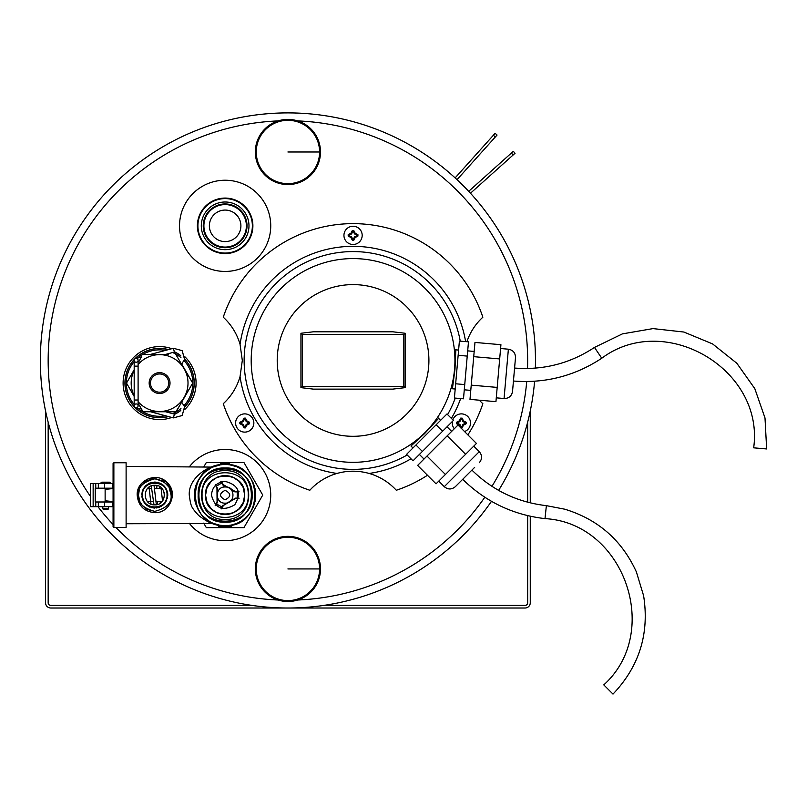 <?xml version="1.0" encoding="UTF-8"?>
<svg xmlns="http://www.w3.org/2000/svg" width="807" height="807" viewBox="0 0 807 807"><rect width="100%" height="100%" fill="white"/><g stroke="black" fill="none" stroke-linecap="round" stroke-linejoin="round"><path stroke-width="1.21" d="M513.444 381.025C545.482 383.517 574.927 375.921 601.76 358.237C664.988 310.816 764.572 369.545 753.667 447.824L766.65 448.954L764.996 417.955L754.797 388.621L736.852 363.281L712.581 343.913L683.882 332.04L653.024 328.6L622.419 333.876L594.477 347.424C570.206 363.432 543.565 370.302 514.584 368.053M184.611 359.276A34.53 34.53 0 0 1 184.611 406.889M180.818 410.319A34.53 34.53 0 0 1 174.625 414.173M168.249 416.513A34.53 34.53 0 0 1 135.354 407.676M134.335 406.617A34.53 34.53 0 0 1 134.335 359.549M135.354 358.49A34.53 34.53 0 0 1 168.249 349.653M174.625 351.993A34.53 34.53 0 0 1 180.818 355.847M184.137 360.679A33.228 33.228 0 0 1 184.137 405.477M180.939 408.544A33.228 33.228 0 0 1 172.637 413.638M165.516 415.776A33.228 33.228 0 0 1 138.128 408.443M134.184 404.489A33.228 33.228 0 0 1 134.184 361.677M138.128 357.723A33.228 33.228 0 0 1 165.516 350.389M172.637 352.528A33.228 33.228 0 0 1 180.939 357.622M203.899 225.839A21.234 21.234 0 0 1 235.755 207.439A21.234 21.234 0 0 1 235.755 244.228A21.234 21.234 0 0 1 203.899 225.839M248.98 225.839A23.847 23.847 0 0 0 213.219 205.19A23.847 23.847 0 0 0 213.219 246.488A23.847 23.847 0 0 0 248.98 225.839M252.369 225.839A27.236 27.236 0 0 1 225.133 253.065A27.236 27.236 0 0 1 197.907 225.839A27.236 27.236 0 0 1 225.133 198.603A27.236 27.236 0 0 1 252.369 225.839M197.382 225.839A27.751 27.751 0 0 1 239.013 201.8A27.751 27.751 0 0 1 239.013 249.867A27.751 27.751 0 0 1 197.382 225.839M466.89 341.724A58.629 58.629 0 0 1 482.858 317.212A136.807 136.807 0 0 0 223.267 317.212A58.629 58.629 0 0 1 240.062 344.397L242.312 360.457L240.062 376.516A58.629 58.629 0 0 1 223.267 403.702A136.807 136.807 0 0 0 309.807 490.252A58.629 58.629 0 0 1 337.003 473.447C347.646 470.451 358.348 470.451 369.122 473.447A58.629 58.629 0 0 1 396.308 490.252A136.807 136.807 0 0 0 427.468 475.262M467.858 434.872A136.807 136.807 0 0 0 482.858 403.702A58.629 58.629 0 0 1 479.338 400.201M455.824 349.824L454.977 369.172L452.414 388.772M438.615 418.369L424.603 433.561L410.975 446.009L412.942 447.986M277.215 360.457A75.848 75.848 0 0 0 390.981 426.146A75.848 75.848 0 0 0 390.981 294.767A75.848 75.848 0 0 0 277.215 360.457M405.175 333.271L405.175 387.642L392.706 389.125L313.419 389.125L300.94 387.642L300.94 333.271L313.419 331.788L392.706 331.788L405.175 333.271L403.782 334.401L302.332 334.401L302.332 386.513L300.94 387.642M302.332 386.513L403.782 386.513L403.782 334.401M300.94 333.271L302.332 334.401M403.782 386.513L405.175 387.642M171.8 348.705A36.486 36.486 0 0 0 123.642 376.889A36.486 36.486 0 0 0 171.8 417.461M184.874 409.391A36.486 36.486 0 0 0 184.874 356.775M495.316 136.998L493.37 135.253L495.115 133.316L497.051 135.051L457.034 179.668A247.557 247.557 0 0 1 468.696 191.33L513.313 151.312L515.058 153.259L470.461 193.246A247.557 247.557 0 0 1 535.354 368.113A247.557 247.557 0 0 0 291.741 112.93A247.557 247.557 0 0 0 214.127 596.766A247.557 247.557 0 0 0 491.493 501.318A247.557 247.557 0 0 1 323.738 605.411L525.054 605.411A2.603 2.603 0 0 0 527.657 602.809L527.657 515.633M527.657 502.196L527.657 422.182A247.557 247.557 0 0 1 498.635 490.384A247.557 247.557 0 0 0 534.597 381.237A247.557 247.557 0 0 1 530.26 410.985L530.26 502.862M603.787 684.891L612.997 694.101L603.787 684.891C662.456 631.931 623.922 522.926 544.997 518.619C513.081 514.916 485.643 501.813 462.693 479.308M138.098 400.02L134.184 400.02L134.184 366.146L138.098 366.146L138.098 405.881A1.957 1.957 0 0 0 136.141 403.934A1.957 1.957 0 0 0 134.184 405.881A1.957 1.957 0 0 0 136.141 407.838A1.957 1.957 0 0 0 138.098 405.881M136.141 358.328A1.957 1.957 0 0 0 134.184 360.285A1.957 1.957 0 0 0 136.141 362.232A1.957 1.957 0 0 0 138.098 360.285A1.957 1.957 0 0 0 136.141 358.328A1.957 1.957 0 0 1 138.098 360.285A1.957 1.957 0 0 0 136.141 358.328M135.637 358.389A1.957 1.957 0 0 0 134.255 360.779A1.957 1.957 0 0 1 135.637 358.389L141.407 357.259M135.637 407.777A1.957 1.957 0 0 0 138.027 406.395A1.957 1.957 0 0 0 136.645 403.994A1.957 1.957 0 0 1 138.027 406.395A1.957 1.957 0 0 1 135.637 407.777L141.407 408.907M186.851 393.201L192.691 383.083L174.403 352.054L165.576 354.414M167.997 411.752L165.576 411.752L174.403 414.112L173.394 417.885L182.2 415.524L184.561 406.718L181.686 402.148M174.403 352.054L173.394 348.281L182.2 350.642L184.561 359.448L181.686 364.018L182.291 365.057M189.272 523.249A45.606 45.606 0 0 0 266.149 515.017A45.606 45.606 0 0 0 189.272 466.91M252.087 605.411A247.557 247.557 0 0 1 48.168 422.182L48.168 602.809A2.603 2.603 0 0 0 50.77 605.411L252.087 605.411M530.26 516.228L530.26 602.809A5.215 5.215 0 0 1 525.054 608.014L50.77 608.014A5.215 5.215 0 0 1 45.565 602.809L45.565 410.985A247.557 247.557 0 0 1 455.128 177.903L493.37 135.253M134.638 359.034A34.661 34.661 0 0 0 134.638 407.132M134.86 407.353A34.661 34.661 0 0 0 168.502 416.573M174.837 414.213A34.661 34.661 0 0 0 180.758 410.531M184.642 407.041A34.661 34.661 0 0 0 184.642 359.125M180.758 355.635A34.661 34.661 0 0 0 174.837 351.953M168.502 349.592A34.661 34.661 0 0 0 134.86 358.812M454.301 428.739A9.119 9.119 0 0 1 452.404 421.425M452.828 419.842A9.119 9.119 0 0 1 470.501 422.999A9.119 9.119 0 0 1 464.55 431.553M456.52 423.715L456.52 422.283L459.254 420.861L460.676 418.127L462.098 418.127L463.521 420.861L466.254 422.283L466.254 423.715L463.521 425.138L462.098 427.871L460.676 427.871L459.254 425.138L456.52 423.715L457.276 423.221L459.929 424.462L459.254 425.138M466.254 423.715L465.488 423.221L466.254 422.283M465.488 422.777L462.845 421.536L463.521 420.861M462.845 421.536L461.614 418.894L462.098 418.127M461.614 418.894L460.676 418.127M461.16 418.894L459.929 421.536L459.254 420.861M459.929 421.536L457.276 422.777L456.52 422.293M459.929 424.462L461.16 427.105L460.747 427.75M461.16 427.105L462.098 427.871M461.614 427.105L462.845 424.462L463.521 425.138M462.845 424.462L465.488 423.221M235.614 422.999A9.119 9.119 0 0 1 244.733 413.88A9.119 9.119 0 0 1 253.852 422.999A9.119 9.119 0 0 1 244.733 432.118A9.119 9.119 0 0 1 235.614 422.999M239.861 423.715L239.871 422.283L242.604 420.861L244.027 418.127L245.449 418.127L246.871 420.861L249.605 422.283L249.605 423.715L246.871 425.138L245.449 427.871L244.027 427.871L242.604 425.138L239.861 423.715L240.627 423.221L243.28 424.462L242.604 425.138M249.605 423.715L248.838 423.221L249.605 422.283M248.838 422.777L246.196 421.536L246.871 420.861M246.196 421.536L244.955 418.894L245.449 418.127M244.955 418.894L244.027 418.127M244.511 418.894L243.28 421.536L242.604 420.861M243.28 421.536L240.627 422.777L239.871 422.293M243.28 424.462L244.511 427.105L244.027 427.871M244.511 427.105L245.449 427.871M244.955 427.105L246.196 424.462L246.871 425.138M246.196 424.462L248.838 423.221M168.078 411.752L176.148 411.752L179.668 405.639L174.403 414.112M181.928 401.735L186.508 393.796M141.296 409.29L143.041 411.752L176.148 411.752L192.691 383.083L182.352 365.178M186.326 372.057L182.332 365.137M173.394 348.281L150.475 354.414L143.041 354.414L168.229 354.414M139.137 361.183L141.296 356.876M132.641 372.441L126.497 383.083L132.862 394.109M173.394 417.885L150.475 411.752L143.041 411.752L138.098 403.177L138.925 404.61L138.098 404.388M181.979 364.532L182.271 365.036M154.329 354.414L155.337 354.414M155.559 354.414L164.144 354.414M132.338 372.965L132.63 372.461M164.709 411.752L163.841 411.752M163.629 411.752L159.554 411.752M159.393 411.752L150.859 411.752M186.488 393.836L180.052 404.983M159.594 393.503A10.42 10.42 0 0 1 150.566 377.868A10.42 10.42 0 0 1 168.623 377.868A10.42 10.42 0 0 1 159.594 393.503M134.184 369.757L126.497 383.083L134.184 396.408M159.594 392.202A9.119 9.119 0 0 0 167.493 378.523A9.119 9.119 0 0 0 151.696 378.523A9.119 9.119 0 0 0 159.594 392.202M343.943 235.372A9.119 9.119 0 0 1 353.062 226.253A9.119 9.119 0 0 1 362.182 235.372A9.119 9.119 0 0 1 353.062 244.491A9.119 9.119 0 0 1 343.943 235.372M348.19 236.088L348.19 234.655L350.924 233.243L352.346 230.509L353.769 230.509L355.191 233.243L357.925 234.666L357.925 236.088L355.191 237.51L353.769 240.244L352.346 240.244L350.924 237.51L348.19 236.088L348.957 235.594L351.6 236.834L350.924 237.51M357.925 236.088L357.168 235.594L357.925 234.666M357.168 235.15L354.515 233.919L355.191 233.243M354.515 233.919L353.284 231.266L353.769 230.509M353.284 231.266L352.346 230.509M352.83 231.266L351.6 233.919L350.924 233.243M351.6 233.919L348.957 235.15L348.19 234.666M351.6 236.834L352.83 239.477L352.346 240.244M352.83 239.477L353.769 240.244M353.284 239.477L354.515 236.834L355.191 237.51M354.515 236.834L357.168 235.594M203.243 225.839A21.89 21.89 0 0 1 236.078 206.885A21.89 21.89 0 0 1 236.078 244.793A21.89 21.89 0 0 1 203.243 225.839M209.376 225.839A15.767 15.767 0 0 1 233.021 212.18A15.767 15.767 0 0 1 233.021 239.487A15.767 15.767 0 0 1 209.376 225.839M225.133 180.233A45.606 45.606 0 0 0 185.64 248.637A45.606 45.606 0 0 0 264.635 248.637A45.606 45.606 0 0 0 225.133 180.233M287.907 119.406A32.573 32.573 0 0 1 320.49 151.847A32.573 32.573 0 0 1 288.008 184.561A32.573 32.573 0 0 1 255.335 152.029A32.573 32.573 0 0 1 287.907 119.406A32.573 32.573 0 0 1 320.49 151.847A32.573 32.573 0 0 1 288.008 184.561A32.573 32.573 0 0 1 255.335 152.029A32.573 32.573 0 0 1 287.907 119.406M287.907 536.352A32.573 32.573 0 0 1 320.49 568.794A32.573 32.573 0 0 1 288.008 601.508A32.573 32.573 0 0 1 255.335 568.975A32.573 32.573 0 0 1 287.907 536.352A32.573 32.573 0 0 1 320.49 568.794A32.573 32.573 0 0 1 288.008 601.508A32.573 32.573 0 0 1 255.335 568.975A32.573 32.573 0 0 1 287.907 536.352M225.133 519.446C193.71 520.949 193.71 469.21 225.133 470.713C256.565 469.21 256.565 520.949 225.133 519.446M225.133 522.179C260.096 523.854 260.096 466.305 225.133 467.979C190.18 466.305 190.18 523.854 225.133 522.179M90.545 506.675L90.545 483.484L90.545 506.675L93.148 506.675L93.148 483.484L90.545 483.484M112.324 483.484L112.324 488.174L112.95 488.174L112.95 483.484L93.148 483.484M112.324 506.675L112.95 506.675L112.95 501.984L112.324 501.984L112.324 506.675L93.148 506.675M98.333 506.675L98.333 501.984L95.236 501.984L95.236 488.174L98.333 488.174L98.333 483.484M112.324 488.174L98.333 488.174M98.333 501.984L112.324 501.984M105.132 501.984L105.132 488.174M110.478 483.222L109.439 482.183L101.874 482.183L110.176 482.485L101.137 482.485L100.835 483.222L110.478 483.484M108.915 482.183L102.398 482.183L108.915 482.183M102.792 508.763L103.437 509.54L107.876 509.54L108.521 508.763L102.792 508.763L102.792 506.675M225.133 499.815C231.256 496.658 231.256 493.501 225.133 490.333C219.02 493.501 219.02 496.658 225.133 499.815M225.133 503.154C235.563 503.659 235.563 486.5 225.133 486.994C214.712 486.5 214.712 503.659 225.133 503.154M215.298 484.644L216.972 488.366L217.063 501.893L216.145 503.81L222.429 507.22L223.408 505.505L225.556 504.193L235.079 498.665L237.197 498.494L237.228 491.867L235.029 491.362L223.267 484.674L221.32 481.355M215.156 505.243L216.084 503.608L215.156 505.243M238.922 498.635L237.046 498.645L238.922 498.635M221.501 508.844L221.945 508.077M238.882 491.342L237.994 491.342M216.972 488.366L217.426 488.104L216.246 486.268M216.357 504.002L215.439 505.636M237.258 498.222L239.134 498.191M221.017 508.813L221.955 507.179M221.774 482.122L221.804 483.01L220.836 481.396M221.804 483.01L222.823 484.936L223.267 484.674M222.823 484.936L223.973 486.076L229.39 487.599L232.82 490.162M239.094 491.776L237.208 491.776M216.316 486.207L221.713 483.05M203.717 523.128L206.33 527.647L243.946 527.647L262.749 495.074L243.946 462.502L206.33 462.502L203.717 467.021M219.797 526.346L218.626 526.346L218.626 524.994L219.797 525.226L213.684 523.471M208.811 520.979L203.485 516.722M200.146 512.768L199.541 511.88M199.248 478.722L199.622 478.158M202.91 474.012L203.485 473.427M207.449 470.088L208.125 469.613M212.665 467.112L220.573 464.802L220.573 463.803L229.702 463.803L229.702 464.802L236.592 466.678M236.855 466.789L242.15 469.613L246.791 473.427L250.594 478.067L253.428 483.363L255.163 489.103L255.758 495.074L255.163 501.046L253.428 506.796L250.594 512.092L246.791 516.732L242.15 520.535L236.855 523.37L231.165 525.095M221.491 525.478L221.491 526.346L219.948 526.346L219.797 525.226L225.133 525.7C185.64 527.586 185.64 462.562 225.133 464.459C264.635 462.562 264.635 527.586 225.133 525.7L225.133 526.346L227.745 526.346L227.745 525.589L231.649 524.994L231.649 526.346L227.745 526.346M226.212 525.68L227.745 525.589M227.382 525.619L228.23 525.539M205.795 518.82L202.769 515.986M200.368 513.07L200.005 512.566M199.127 511.235L197.745 508.763M197.745 481.396L202.971 473.951M204.504 472.458L211.263 467.788M211.373 467.727L212.412 467.233M213.341 466.819L213.623 466.708C211.716 466.799 193.912 476.473 194.517 495.074C193.619 502.902 200.207 514.039 202.981 516.208C208.398 520.858 211.948 523.279 213.633 523.45L126.114 523.743M229.702 464.802L226.888 464.509M223.388 464.509L220.573 464.802M211.545 523.047L208.731 521.958M126.114 466.416L211.626 467.092C208.014 467.445 188.313 477.986 189.262 495.074C190.906 506.544 190.946 506.937 198.693 515.512C204.696 520.081 209.013 522.603 211.626 523.067L213.562 523.42L212.463 522.946M221.491 526.346L225.133 526.346M154.773 511.366L146.995 509.388L142.456 505.727L139.833 501.561L138.491 495.296L139.278 490.071M145.653 481.587L151.242 479.176L155.892 478.823L163.347 481.224L169.026 487.196L171.064 495.074C171.992 502.781 166.565 508.208 154.773 511.366C142.99 508.208 137.563 502.781 138.491 495.074C137.563 487.378 142.99 481.95 154.773 478.793C166.565 481.95 171.992 487.378 171.064 495.074M198.169 495.074C196.505 460.283 253.771 460.283 252.107 495.074C253.771 529.866 196.505 529.866 198.169 495.074M126.114 527.395L126.114 462.764L113.868 462.764L113.868 527.395L126.114 527.395M248.203 495.074C249.625 524.832 200.65 524.832 202.073 495.074C200.65 465.326 249.625 465.326 248.203 495.074M137.19 495.064L138.511 488.376M138.542 488.316L148.034 478.833M148.054 478.823L154.742 477.492M161.531 478.833L167.2 482.626M167.231 482.657L171.013 488.316M171.044 488.376L172.365 495.074M243.31 502.277L244.682 495.074C245.893 520.293 204.383 520.293 205.593 495.074C204.383 469.866 245.893 469.866 244.682 495.074L243.189 487.599M154.773 512.667C144.09 511.628 138.229 505.757 137.19 495.074C136.373 480.014 157.143 471.419 167.22 482.636C178.438 492.714 169.833 513.474 154.773 512.667M113.868 462.764L113.081 463.541L113.081 526.608L113.868 527.395M243.078 487.327L238.953 481.254M238.741 481.043L232.618 477.018M232.335 476.907L225.133 475.535M224.84 475.535L217.658 477.018M217.386 477.139L211.313 481.254M211.111 481.466L207.076 487.599M206.965 487.872L205.593 495.074M205.593 495.377L207.076 502.559M207.197 502.832L211.313 508.894M211.535 509.106L217.658 513.131M217.93 513.242L225.133 514.624M225.435 514.624L232.618 513.131M232.89 513.02L238.953 508.894M239.165 508.682L243.189 502.559M211.454 495.074C215.005 508.521 222.793 511.749 234.807 504.748C241.807 492.734 238.579 484.946 225.133 481.396C216.831 482.203 212.271 486.772 211.454 495.074M149.789 483.04L154.773 482.051L158.707 482.657M159.766 483.04L163.014 484.987M163.992 485.864L166.252 488.901M166.817 490.091L167.745 493.763M167.806 495.074C164.426 507.885 157.012 510.952 145.563 504.294C138.905 492.845 141.971 485.431 154.773 482.051C162.691 482.818 167.039 487.166 167.806 495.074L167.251 498.827M166.817 500.068L164.87 503.316M163.992 504.294L160.946 506.554M159.766 507.119L156.094 508.037M154.773 508.107L151.03 507.553M149.789 507.119L146.541 505.172M145.563 504.284L143.303 501.248M142.738 500.058L141.81 496.396M141.75 495.074L142.304 491.332M142.738 490.091L144.685 486.843M145.563 485.864L148.821 483.484M167.029 495.074C167.785 510.881 141.77 510.881 142.526 495.074C141.77 479.277 167.785 479.277 167.029 495.074M154.773 504.849C142.173 505.454 142.173 484.694 154.773 485.31C167.382 484.694 167.382 505.454 154.773 504.849M151.262 485.955L153.986 504.819M157.153 504.557L157.617 501.692M159.433 488.457L159.715 486.641M164.083 492.078L164.537 495.528M147.57 488.477L151.655 488.477M154.43 488.467L161.965 488.457M113.081 488.538L105.132 489.395M105.132 500.764L113.081 501.621M233.727 477.522L236.986 479.529M239.79 482.142L242.029 485.249M243.623 488.739L244.501 492.462M244.642 496.295L244.027 500.078M242.695 503.669L240.678 506.927M238.075 509.731L234.968 511.971M231.478 513.565L227.756 514.442M223.922 514.584L220.14 513.968M216.548 512.637L213.29 510.619M210.486 508.007L208.246 504.9M206.653 501.419L205.765 497.687M205.634 493.864L206.239 490.081M207.581 486.49L209.598 483.232M212.201 480.427L215.308 478.188M218.798 476.594L222.52 475.706M226.353 475.575L230.136 476.18M476.443 443.447L436.052 483.837L417.623 465.417L458.013 425.027L476.443 443.447M474.677 467.334L455.33 486.682C451.638 489.708 447.956 489.708 444.274 486.682L479.277 451.668C482.314 455.35 482.314 459.042 479.277 462.724M442.579 431.251L413.023 460.807L406.567 454.361L446.957 413.971L453.413 420.417L442.579 431.251L436.133 424.795M422.384 451.446L415.938 445M465.609 454.28L447.189 435.851M445.414 474.476L426.994 456.056M500.925 344.7L495.942 401.654L469.987 399.384L474.97 342.43L500.925 344.7M496.275 397.841L504.062 398.517L508.38 349.199C513.07 350.067 515.441 352.891 515.491 357.662L513.101 384.919M515.491 357.662L512.536 391.415C511.658 396.106 508.834 398.476 504.062 398.517M467.233 356.099L463.49 398.809L454.412 398.022L459.395 341.068L468.474 341.855L467.233 356.099L458.144 355.302M464.741 384.576L455.652 383.779M499.684 358.933L473.719 356.664M497.193 387.41L471.227 385.141M601.76 358.237L594.477 347.424M465.619 341.613A114.13 114.13 0 0 0 240.062 344.397M240.062 376.516A114.13 114.13 0 0 0 337.003 473.447M460.252 341.139A108.925 108.925 0 0 0 244.138 360.457A108.925 108.925 0 0 0 407.192 454.977M447.582 414.586A108.925 108.925 0 0 0 455.269 398.093M369.122 473.447A114.13 114.13 0 0 0 410.995 458.79M451.385 418.399A114.13 114.13 0 0 0 460.636 398.567M251.189 360.457A101.874 101.874 0 0 0 403.994 448.682A101.874 101.874 0 0 0 403.994 272.231A101.874 101.874 0 0 0 251.189 360.457M278.133 120.909A239.74 239.74 0 0 0 90.545 496.557M97.919 506.675A239.74 239.74 0 0 0 113.081 524.51M115.835 527.395A239.74 239.74 0 0 0 278.133 600.005M297.692 600.005A239.74 239.74 0 0 0 484.815 497.233M491.947 486.339A239.74 239.74 0 0 0 526.729 381.54M527.516 368.496A239.74 239.74 0 0 0 297.692 120.909M544.997 518.619L546.379 505.656L564.708 509.187C598.027 519.325 621.915 540.236 636.38 571.911L643.603 595.717C649.544 633.525 639.346 666.33 612.997 694.101M138.098 364.512A28.406 28.406 0 0 1 185.428 394.905A28.406 28.406 0 0 1 138.098 401.654M134.184 395.793A28.406 28.406 0 0 1 134.184 370.373M513.111 154.994L511.376 153.058M319.582 151.837A31.665 31.665 0 0 1 272.12 179.426A31.665 31.665 0 0 1 271.999 124.611A31.665 31.665 0 0 1 319.582 151.837M287.907 151.988L319.582 151.988M319.582 568.784A31.665 31.665 0 0 1 272.12 596.373A31.665 31.665 0 0 1 271.999 541.558A31.665 31.665 0 0 1 319.582 568.784M287.907 568.935L319.582 568.935M95.751 483.484L95.751 488.174M104.577 483.484L104.577 488.174M95.751 506.675L95.751 501.984M104.577 501.984L104.577 506.675M216.427 504.062L217.517 502.156L217.063 501.893M217.517 502.156L217.093 499.382M217.557 499.13L217.043 490.878M217.507 491.12L217.426 488.104M237.268 498.121L235.079 498.141L235.079 498.665M235.079 498.141L232.88 499.896M232.446 499.614L225.556 504.193M225.526 503.669L223.408 505.505M222.954 505.243L221.864 507.149M225.415 486.48L225.435 485.965M232.386 490.444L233.465 491.473L235.039 491.887L235.029 491.362M235.039 491.887L237.228 491.867M471.913 470.098C492.673 490.454 517.489 502.307 546.379 505.656M138.098 366.146L138.098 360.285M134.184 366.146L134.184 360.285M134.184 400.02L134.184 405.881M138.925 361.556L138.098 361.778M101.137 482.485L101.874 482.183M108.521 508.763L108.521 506.675M207.591 520.172L206.642 519.476M200.489 513.242L196.434 505.747M195.284 501.873L194.527 494.388M194.759 491.221L196.454 484.351M197.907 481.083L202.416 474.556M205.149 471.883L205.977 471.187M219.353 525.145L219.353 526.346M157.022 485.562L156.659 488.467M160.976 487.519L162.54 501.016M149.023 487.176L151 504.093M160.2 503.205L160.381 501.692M156.346 504.728L154.036 485.33M148.377 502.468L148.478 501.682M147.57 501.672L153.219 501.682M155.953 501.692L161.965 501.702M438.746 481.154L444.274 486.682M473.749 446.14L479.277 451.668M437.576 417.33L440.582 420.346M419.398 454.432L423.998 459.042M447.038 426.792L451.638 431.402M500.592 348.513L508.38 349.199M450.952 388.641L455.198 389.014M454.361 349.703L458.598 350.077M464.277 389.811L470.774 390.376M467.687 350.863L474.183 351.438"/></g></svg>
